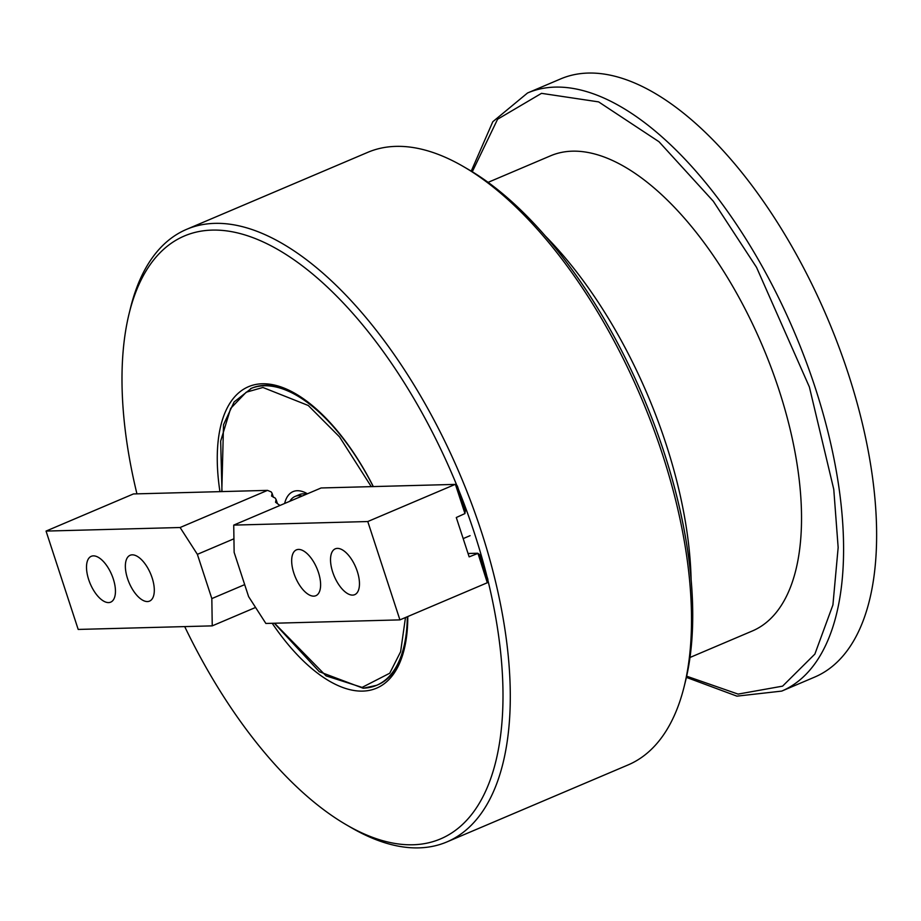 <?xml version="1.0" encoding="UTF-8"?>
<svg xmlns="http://www.w3.org/2000/svg" width="921" height="921" viewBox="0 0 921 921"><rect width="100%" height="100%" fill="white"/><g stroke="black" fill="none" stroke-linecap="round" stroke-linejoin="round"><path stroke-width="1.38" d="M136.941 493.852A327.565 153.231 67 0 1 129.17 313.382A327.565 153.231 67 0 1 210.886 230.146A327.565 153.231 67 0 1 456.943 485.666M458.577 489.696A327.565 153.231 67 0 1 487.002 576.638M487.808 579.908A327.565 153.231 67 0 1 414.139 844.73A327.565 153.231 67 0 1 346.584 824.94A327.565 153.231 67 0 1 184.707 626.591M346.584 824.94L351.385 827.726A332.803 155.684 -113 0 0 420.034 847.838A332.803 155.684 -113 0 0 446.95 841.909A332.803 155.684 -113 0 0 470.873 501.715A332.803 155.684 -113 0 0 213.522 223.412A332.803 155.684 -113 0 0 186.606 229.341A332.803 155.684 -113 0 0 130.494 307.982L129.17 313.382M373.316 486.576A163.777 76.616 -113 0 0 295.48 393.681A163.777 76.616 -113 0 0 261.702 383.792A163.777 76.616 -113 0 0 219.946 491.641M272.213 623.287A163.777 76.616 -113 0 0 363.323 691.084A163.777 76.616 -113 0 0 404.181 649.466A163.777 76.616 -113 0 0 407.784 616.54M296.689 394.395A161.163 75.384 -113 0 0 264.638 385.346A161.163 75.384 -113 0 0 251.606 388.213L234.118 401.936L223.515 424.708L221.8 491.595M446.95 841.909L628.134 764.914A332.803 155.684 -113 0 0 684.234 686.26A332.803 155.684 -113 0 0 463.344 166.517A332.803 155.684 -113 0 0 394.706 146.416A332.803 155.684 -113 0 0 367.79 152.333L186.606 229.341M684.234 686.26L685.569 680.872A327.565 153.231 -113 0 0 468.156 169.314L463.344 166.517M363.576 688.171A161.163 75.384 -113 0 0 376.62 685.305L377.679 684.856A161.163 75.384 -113 0 0 404.515 648.108M307.418 493.783A49.792 23.29 -113 0 0 307.338 493.737A49.792 23.29 -113 0 0 297.069 490.732A49.792 23.29 -113 0 0 284.624 503.476M306.474 494.186A44.553 20.838 -113 0 0 302.951 493.829A44.553 20.838 -113 0 0 299.348 494.623L295.088 496.442A44.553 20.838 67 0 1 298.692 495.648A44.553 20.838 67 0 1 302.215 496.005M289.827 501.266A44.553 20.838 67 0 1 295.088 496.442M781.733 691.095L814.763 677.05A324.94 152 -113 0 0 847.55 371.485A324.94 152 -113 0 0 560.578 78.941L527.537 92.986A324.94 152 67 0 1 814.509 385.531A324.94 152 67 0 1 781.733 691.095L736.938 696.149L686.398 677.384M691.118 579.297A288.25 134.846 -113 0 0 665.365 441.976A288.25 134.846 -113 0 0 545.128 235.811M690.013 657.467L752.399 630.954A258.122 120.743 -113 0 0 778.429 388.225A258.122 120.743 -113 0 0 550.47 155.845L488.084 182.358M132.198 554.833A24.89 11.651 -113 0 0 130.103 555.282A24.89 11.651 -113 0 0 128.272 580.644A24.89 11.651 -113 0 0 147.475 601.551A24.89 11.651 -113 0 0 149.57 601.102A24.89 11.651 -113 0 0 151.389 575.74A24.89 11.651 -113 0 0 132.198 554.833M93.343 555.87A24.89 11.651 -113 0 0 91.237 556.319A24.89 11.651 -113 0 0 89.418 581.681A24.89 11.651 -113 0 0 108.609 602.587A24.89 11.651 -113 0 0 110.716 602.138A24.89 11.651 -113 0 0 112.535 576.776A24.89 11.651 -113 0 0 93.343 555.87M279.926 505.468L275.563 502.256L276.07 499.47L275.149 498.031L271.58 496.074L272.086 493.276L271.2 491.906L267.504 490.375L133.441 493.944L46.05 531.083L78.193 629.434L212.244 625.866L255.566 607.457M212.244 625.866L211.83 598.592L244.687 584.628M46.05 531.083L180.102 527.514L197.37 554.338L211.83 598.592M233.934 538.797L197.37 554.338M180.102 527.514L267.504 490.375M273.41 497.34L272.086 493.276M277.394 503.522L276.07 499.47M313.773 596.14A24.89 11.651 -113 0 0 315.88 595.691A24.89 11.651 -113 0 0 317.699 570.329A24.89 11.651 -113 0 0 298.508 549.423A24.89 11.651 -113 0 0 296.401 549.872A24.89 11.651 -113 0 0 294.582 575.234A24.89 11.651 -113 0 0 313.773 596.14M352.628 595.104A24.89 11.651 -113 0 0 354.735 594.655A24.89 11.651 -113 0 0 356.554 569.293A24.89 11.651 -113 0 0 337.362 548.386A24.89 11.651 -113 0 0 335.256 548.835A24.89 11.651 -113 0 0 333.437 574.197A24.89 11.651 -113 0 0 352.628 595.104M233.727 525.108L321.118 487.969L455.17 484.4L367.778 521.539L233.727 525.108L234.141 552.381L248.612 596.635L265.87 623.459L399.921 619.879L367.778 521.539M455.504 484.63L464.909 513.388L465.404 510.556L457.369 485.966L455.17 484.4M478.011 553.475L487.405 582.233L487.9 579.401L479.864 554.81L477.976 553.394L487.313 582.74L399.921 619.879M477.976 553.394L469.146 556.86L456.286 517.521L464.955 513.561L455.469 484.55M468.052 553.498L477.677 553.233M373.224 486.576A161.163 75.384 -113 0 0 263.579 385.795A161.163 75.384 -113 0 0 250.547 388.662M405.47 617.531L400.612 651.757L389.733 673.228L362.103 687.4L326.069 675.887L274.539 623.229M221.996 491.584L220.66 441.113L230.653 408.429L246.218 392.208L262.922 387.476L308.27 405.493L339.527 436.876L371.267 486.633M274.331 623.229L319.334 671.708L363.231 688.252L376.62 685.305A161.163 75.384 -113 0 0 407.312 616.748M472.277 171.767L497.593 119.223L541.513 93.343L598.627 101.886L658.999 141.73L713.315 201.25L756.544 267.378L809.375 386.97L833.77 489.339L838.156 547.546L832.918 604.936L814.866 654.094L782.597 686.145L738.089 694.1L686.663 676.198M527.537 92.986L492.804 121.722L471.23 171.133M470.09 535.665L463.182 538.601"/></g></svg>
